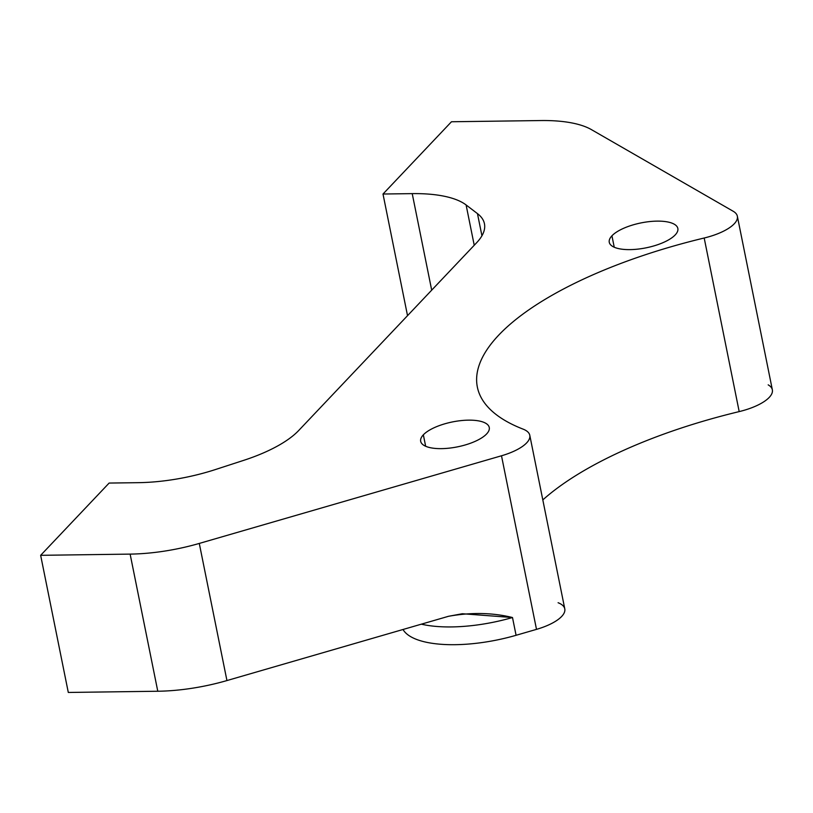 <?xml version="1.0" encoding="UTF-8"?>
<svg xmlns="http://www.w3.org/2000/svg" width="813" height="813" viewBox="0 0 813 813"><rect width="100%" height="100%" fill="white"/><g stroke="black" fill="none" stroke-linecap="round" stroke-linejoin="round"><path stroke-width="1.22" d="M737.35 216.217L772.35 389.813A40.955 14.878 168.6 0 1 739.19 411.602A280.17 101.818 -11.4 0 0 542.81 499.914A280.17 101.818 168.6 0 1 739.19 411.602L704.19 238.006A40.955 14.878 -11.4 0 0 737.35 216.217A40.955 14.878 -11.4 0 0 733.184 211.258L591.407 129.613L733.184 211.258A40.955 14.878 168.6 0 1 704.19 238.006A280.17 101.818 -11.4 0 0 523.094 429.132A40.955 14.878 168.6 0 1 501.499 455.778L199.287 543.43A102.377 37.205 168.6 0 1 130.131 554.11A102.377 37.205 -11.4 0 0 199.287 543.43L226.939 680.562A102.377 37.205 168.6 0 1 157.783 691.243L130.131 554.11L40.65 555.32L109.125 483.064L138.342 482.668A102.377 37.205 -11.4 0 0 215.354 469.568L243.646 460.371A102.377 37.205 -11.4 0 0 298.686 430.524L476.642 242.721A102.377 37.205 -11.4 0 0 477.465 213.616L466.103 204.947A102.377 37.205 -11.4 0 0 412.221 193.626L383.004 194.022L407.526 315.657L383.004 194.022L451.469 121.757L540.96 120.548A102.377 37.205 168.6 0 1 591.407 129.613A102.377 37.205 -11.4 0 0 540.96 120.548L451.469 121.757L383.004 194.022L412.221 193.626L431.693 290.16L412.221 193.626A102.377 37.205 168.6 0 1 466.103 204.947L474.233 245.262L466.103 204.947L477.465 213.616L481.936 235.78L477.465 213.616A102.377 37.205 168.6 0 1 484.446 223.738A102.377 37.205 168.6 0 1 476.642 242.721L298.686 430.524A102.377 37.205 168.6 0 1 243.646 460.371L215.354 469.568A102.377 37.205 168.6 0 1 138.342 482.668L109.125 483.064L40.65 555.32L68.302 692.452L40.65 555.32L130.131 554.11L157.783 691.243L68.302 692.452L157.783 691.243A102.377 37.205 -11.4 0 0 226.939 680.562L448.512 616.295L462.353 613.734L512.495 617.524A90.131 32.754 168.6 0 1 421.347 624.171A90.131 32.754 -11.4 0 0 512.495 617.524L516.082 635.288A90.131 32.754 168.6 0 1 403.014 629.486A90.131 32.754 -11.4 0 0 516.082 635.288L536.499 629.364A40.955 14.878 -11.4 0 0 558.094 602.728M529.781 435.28L564.781 608.866A40.955 14.878 168.6 0 1 536.499 629.364L501.499 455.778A40.955 14.878 -11.4 0 0 529.781 435.28A40.955 14.878 -11.4 0 0 523.094 429.132A280.17 101.818 168.6 0 1 477.353 387.079A280.17 101.818 168.6 0 1 704.19 238.006L739.19 411.602A40.955 14.878 -11.4 0 0 768.183 384.854M611.935 235.8A34.979 12.713 -11.4 0 0 630.065 249.621A34.979 12.713 -11.4 0 0 675.176 234.947A34.979 12.713 -11.4 0 0 657.056 221.126A34.979 12.713 -11.4 0 0 611.935 235.8A34.979 12.713 168.6 0 1 649.211 221.634A34.979 12.713 168.6 0 1 677.849 228.463A34.979 12.713 168.6 0 1 675.176 234.947A34.979 12.713 168.6 0 1 637.9 249.113A34.979 12.713 168.6 0 1 609.272 242.284A34.979 12.713 168.6 0 1 611.935 235.8L614.242 247.233L611.935 235.8M423.349 434.823A34.979 12.713 -11.4 0 0 441.479 448.644A34.979 12.713 -11.4 0 0 486.591 433.969A34.979 12.713 -11.4 0 0 468.471 420.148A34.979 12.713 -11.4 0 0 423.349 434.823A34.979 12.713 168.6 0 1 460.625 420.656A34.979 12.713 168.6 0 1 489.263 427.486A34.979 12.713 168.6 0 1 486.591 433.969A34.979 12.713 168.6 0 1 449.325 448.136A34.979 12.713 168.6 0 1 420.687 441.307A34.979 12.713 168.6 0 1 423.349 434.823L425.656 446.256L423.349 434.823M512.495 617.524C492.627 612.626 471.296 612.209 448.512 616.295L226.939 680.562L199.287 543.43L501.499 455.778L536.499 629.364L516.082 635.288L512.495 617.524"/></g></svg>
